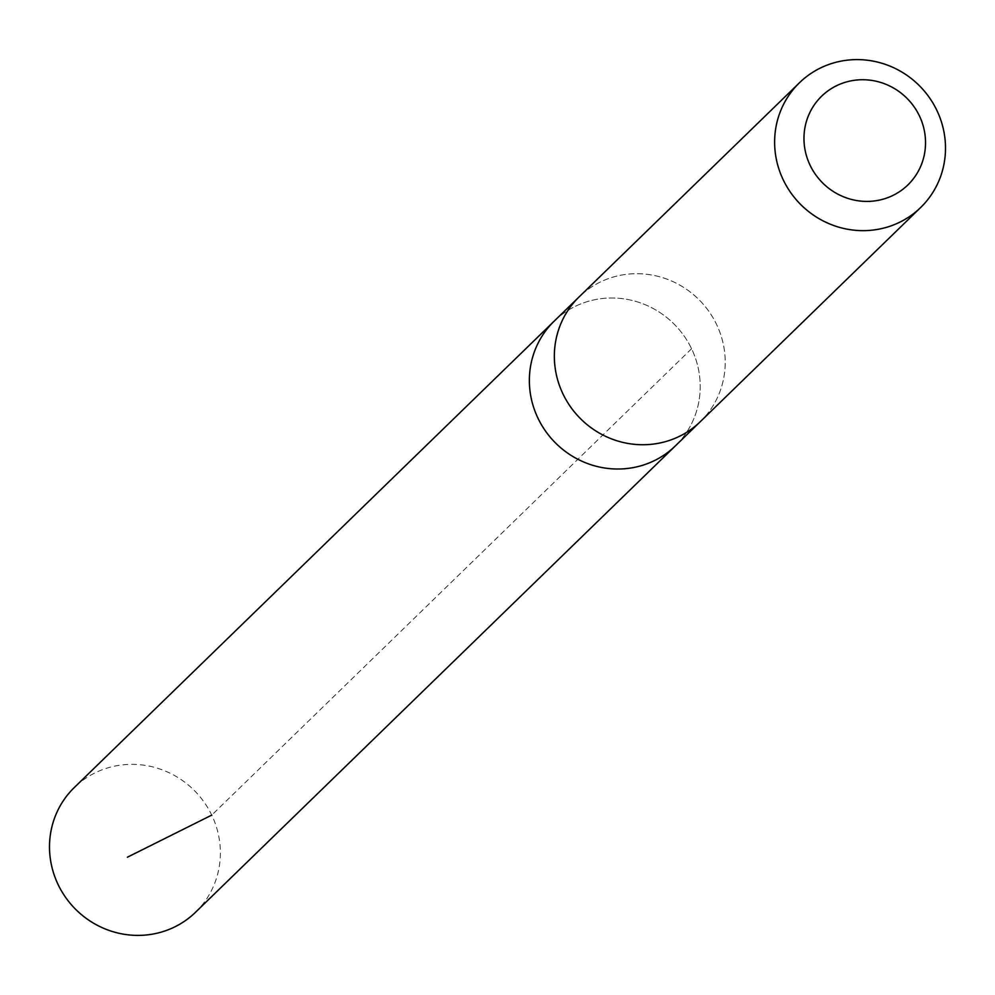 <?xml version="1.0" encoding="UTF-8"?>
<svg xmlns="http://www.w3.org/2000/svg" width="995" height="995" viewBox="0 0 995 995"><rect width="100%" height="100%" fill="white"/><g stroke="black" fill="none" stroke-linecap="round" stroke-linejoin="round"><path stroke-width="0.75" stroke-dasharray="4.97 3.73" d="M554.178 321.149A86.963 83.953 -134.2 0 1 674.996 324.992A86.963 83.953 -134.2 0 1 675.394 445.872A86.963 83.953 -134.2 0 0 674.996 324.992A86.963 83.953 -134.2 0 0 554.178 321.149M195.555 912.241A86.975 83.966 45.8 0 0 204.075 802.082A86.975 83.966 45.8 0 0 96.453 772.207A86.975 83.966 45.8 0 0 74.326 787.505M678.267 436.867A86.963 83.953 45.8 0 0 700.393 421.569A86.963 83.953 45.8 0 0 708.913 311.435A86.963 83.953 45.8 0 0 601.303 281.56A86.963 83.953 45.8 0 0 579.177 296.858A86.963 83.953 45.8 0 0 570.657 406.992A86.963 83.953 45.8 0 0 678.267 436.867M699.336 422.601L700.393 421.569A86.975 83.966 45.8 0 0 708.925 311.423A86.975 83.966 45.8 0 0 601.303 281.548A86.975 83.966 45.8 0 0 579.165 296.846M691.575 348.76L211.736 815.116M579.177 296.858L578.12 297.878"/><path stroke-width="1.49" d="M699.336 422.601L675.394 445.872A86.963 83.953 -134.2 0 1 653.267 461.158A86.963 83.953 -134.2 0 1 545.658 431.283A86.963 83.953 -134.2 0 1 554.178 321.149L74.326 787.505A86.975 83.966 45.8 0 0 65.794 897.652A86.975 83.966 45.8 0 0 173.428 927.539A86.975 83.966 45.8 0 0 195.555 912.241L675.394 445.872A86.963 83.953 -134.2 0 1 653.267 461.158A86.963 83.953 -134.2 0 1 545.658 431.283A86.963 83.953 -134.2 0 1 554.178 321.149L578.12 297.878M799.445 82.759L579.165 296.846A86.975 83.966 45.8 0 0 579.575 417.738A86.975 83.966 45.8 0 0 700.405 421.581L920.673 207.495A86.975 83.966 45.8 0 0 929.206 97.348A86.975 83.966 45.8 0 0 821.571 67.461A86.975 83.966 45.8 0 0 799.445 82.759A86.975 83.966 45.8 0 0 799.843 203.652A86.975 83.966 45.8 0 0 920.673 207.495M837.38 85.321A61.864 59.725 45.8 0 0 831.447 190.256A61.864 59.725 45.8 0 0 925.437 146.128A61.864 59.725 45.8 0 0 837.38 85.321M211.736 815.116L127.36 857.23"/></g></svg>
